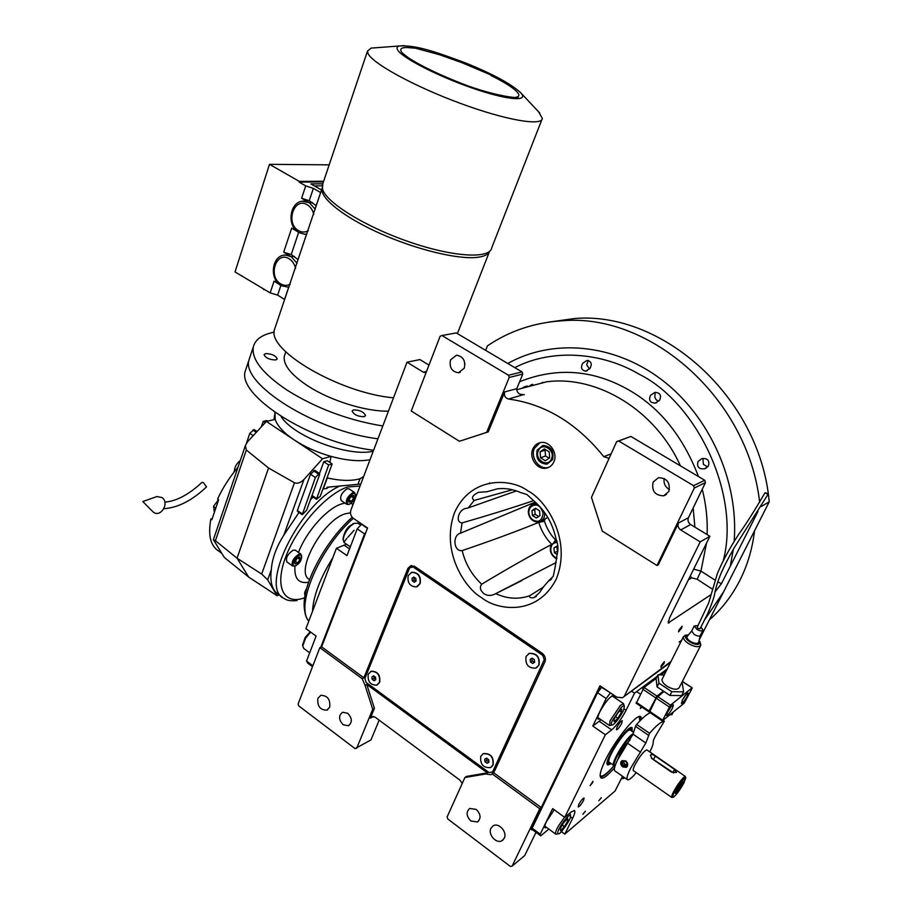 <?xml version="1.0" encoding="UTF-8"?>
<svg xmlns="http://www.w3.org/2000/svg" width="912" height="912" viewBox="0 0 912 912"><rect width="100%" height="100%" fill="white"/><g stroke="black" fill="none" stroke-linecap="round" stroke-linejoin="round"><path stroke-width="1.37" d="M347.746 713.287C352.283 718.291 352.477 722.441 348.35 725.758L343.129 724.732C338.603 719.693 338.42 715.532 342.604 712.249L347.746 713.287M476.235 809.423C480.863 814.211 481.262 818.395 477.443 821.963L470.9 820.994C466.271 816.16 465.895 811.976 469.771 808.442L476.235 809.423M555.328 566.249L553.231 576.373L548.853 580.625L551.714 578.835M512.407 489.755L474.206 500.414C470.98 498.055 472.393 495.364 478.447 492.32L486.803 491.773L497.416 488.832C504.997 487.897 512.726 489.128 520.592 492.537L526.976 494.555L533.987 500.996C545.262 510.788 552.569 523.306 555.944 538.536C557.836 543.335 558.383 548.021 557.551 552.604L557.175 554.371M556.206 562.476L494.6 594.214C491.021 595.935 487.521 595.821 484.112 593.883C480.202 590.452 479.404 587.225 481.696 584.204C506.183 569.441 529.405 556.229 551.361 544.567M542.971 587.567L539.63 592.526L533.885 597.668C530.317 598.124 529.006 597.44 529.94 595.639L543.655 586.906M518.358 369.748L521.504 371.617M590.064 368.277L585.778 371.138C581.514 370.34 580.488 367.718 582.711 363.261L587.009 360.411C591.25 361.232 592.264 363.854 590.064 368.277M552.592 459.591L547.052 464.185C538.912 463.524 535.618 458.839 537.179 450.106L542.879 445.444C550.962 446.219 554.2 450.927 552.592 459.591M373.453 716.422L370.375 718.166L374.422 708.316L366.784 684.467L487.316 772.852L466.499 776.42L464.915 777.526L447.119 816.924L447.769 818.953L510.31 866.4L512.088 866.172L539.756 808.75L492.081 773.832L490.93 774.721L491.91 774.026M370.375 718.166L371.936 716.57L375.14 717.174L460.047 780.227L462.213 783.522M367.992 683.829L365.074 685.368L372.723 709.262L374.422 708.316M671.027 661.451L622.417 697.783L616.683 697.11L599.982 685.778L541.249 807.565L493.643 772.726L544.92 661.873C546.037 658.555 545.114 655.682 542.161 653.254L414.709 566.455L410.845 565.668L407.972 568.301L363.899 677.798L362.189 678.688L319.85 647.68L298.121 703.961L298.737 705.888L355.087 748.638L370.967 739.928L379.164 720.172M356.649 748.342L372.723 709.262M488.422 772.076L485.754 773.957L464.915 777.526M362.189 678.688L365.074 685.368M317.878 698.33L320.819 695.332C327.522 695.491 330.475 699.447 329.699 707.199L326.827 710.152C320.112 710.06 317.137 706.116 317.878 698.33M363.899 677.798L321.617 646.859L319.85 647.68M321.617 646.859L367.57 528.002L353.423 518.392C350.801 516.238 349.934 513.547 350.824 510.31L407.014 362.201L419.919 359.567L428.982 365.096M548.351 322.175L574.366 318.55C662.329 310.775 760.118 397.598 769.226 501.839L699.219 639.916M541.249 807.565L539.756 808.75M512.088 866.172L524.765 855.502L535.994 832.314M490.93 828.256L493.187 825.805C498.761 822.236 507.585 832.132 504.245 838.253L502.067 840.647C496.481 844.307 487.612 834.412 490.93 828.256M485.754 773.957L490.93 774.721M494.008 772.247L491.477 772.145M493.643 772.726L492.081 773.832M410.389 567.538L411.654 565.543M532.847 448.932C528.595 457.813 537.362 470.318 546.356 468.13C549.776 467.377 552.284 465.291 553.858 461.882C558.144 453.116 549.571 440.621 540.656 442.571C537.065 443.266 534.466 445.387 532.847 448.932M624.617 695.571L700.199 541.899L680.705 529.952C678.22 528.094 677.479 525.779 678.471 523.021L658.361 564.71L656.993 565.508L694.328 488.034L705.478 482.562L688.446 517.708C687.454 520.433 688.184 522.713 690.635 524.537L680.705 529.952M609.113 458.314L603.79 456.673C576.908 423.271 545.125 404.062 508.463 399.034C505.111 397.951 503.869 395.569 504.724 391.886L488.251 431.889L486.62 432.391L509.215 377.465L522.758 374.114L516.739 388.717C516.796 392.513 518.939 394.52 523.169 394.714L508.463 399.034M509.215 377.465L508.497 375.254L441.921 335.525L440.143 336.209L411.255 411.004L459.409 441.283L488.251 431.889M426.064 372.643L423.305 372.187L407.014 362.201M659.604 400.129L655.192 403.104C649.982 402.739 648.432 400.14 650.541 395.295L655.01 392.331C660.128 392.741 661.667 395.341 659.604 400.129M708.396 465.975L704.623 468.802C698.786 469.338 696.597 466.887 698.056 461.449L701.944 458.588C707.701 458.143 709.855 460.606 708.396 465.975M574.366 318.55L562.886 320.739C534.842 322.415 509.694 330.771 487.464 345.842L485.651 350.356M761.041 506.582L769.226 501.839M562.886 320.739C650.302 313.158 748.034 398.248 759.662 502.364M681.64 628.117L678.585 631.845L679.041 629.93L682.096 626.202L681.64 628.117M663.982 663.48L660.904 667.231L661.337 665.418L664.403 661.656L663.982 663.48M758.02 511.415L721.415 583.714L715.042 591.934M668.188 622.964L711.155 594.556M668.245 623.021L669.499 618.051L709.889 536.279L690.635 524.537M700.199 541.899L709.889 536.279M540.292 521.47L543.974 521.333L538.753 522.394C515.394 531.833 489.858 541.226 462.167 550.586C453.652 552.091 452.09 535.105 460.583 533.144L535.241 502.09M533.588 500.654C511.37 508.166 487.521 515.588 462.042 522.918C454.803 522.439 458.588 508.349 467.32 508.223L516.397 490.907M548.682 467.366L547.895 467.548C538.924 469.748 530.157 457.254 534.409 448.396L539.893 442.719M694.328 488.034L693.576 485.686L618.701 441.009L616.649 441.636L591.466 497.405L602.285 531.115L656.993 565.508M616.649 441.636L630.876 436.46L704.737 480.259L705.478 482.562M459.409 441.283L486.62 432.391M693.667 569.134L700.94 571.106L714.871 580.009M723.262 560.755C740.818 494.372 696.54 402.363 639.095 374.205C602.513 352.431 552.547 348.076 514.767 367.616M464.938 364.39L464.094 360.525M508.497 375.254L522.063 371.948L456.262 332.926L441.921 335.525M522.063 371.948L522.758 374.114M717.778 581.788L721.415 583.714M688.343 579.895L691.627 577.832L697.144 579.257L712.272 589.072M669.465 489.596C665.213 487.054 663.457 483.349 664.198 478.481M554.234 541.762L555.647 540.109C550.472 534.717 546.744 528.401 544.453 521.185L543.951 521.333M555.476 540.303L554.519 541.625M534.74 502.284L532.961 504.233M653.117 482.06L658.418 477.694C667.048 478.07 670.514 482.676 668.815 491.522L663.708 495.809C654.998 495.569 651.464 490.987 653.117 482.06M693.576 485.686L704.737 480.259M618.701 441.009L630.876 436.46M450.528 359.864L456.467 355.213C463.102 356.375 465.713 360.685 464.288 368.152L458.485 372.769C451.782 371.686 449.137 367.388 450.528 359.864M556.685 541.01L555.488 541.249L556.468 540.782M542.218 520.547L547.736 517.355M535.948 502.729L534.968 503.492M544.966 519.806L542.891 520.25M527.147 385.901L524.286 387.703M531.673 384.579L528.447 386.608M523.226 387.988L525.745 386.357M532.688 384.317L529.462 386.335M489.55 483.622L489.562 482.87M541.34 383.2L542.743 382.299M522.086 388.284L524.297 386.848M723.615 591.797L704.634 619.898M681.595 640.372L679.144 642.014M754.543 530.795C752.389 548.842 747.407 565.531 739.621 580.853C731.755 596.106 721.688 609.102 709.399 619.818M589.46 369.064L586.667 364.697L588.32 360.479M658.703 401.223L657.472 400.733C654.998 398.966 654.257 396.64 655.238 393.779M707.666 466.933L703.369 464.345L703.015 459.203M557.095 542.344C553.869 542.868 551.965 544.145 551.372 546.163C549.982 550.552 551.179 554.234 554.963 557.232L556.867 558.133M555.488 541.249L550.985 545.319C549.355 550.324 550.723 554.519 555.077 557.927L556.799 558.794M557.836 545.672L553.972 547.827L554.382 552.706L557.175 554.496M553.972 547.827L556.662 546.539L557.722 551.817M557.859 545.775L556.662 546.539M554.382 552.706L557.072 551.407M528.8 512.989C529.678 517.822 532.3 520.547 536.655 521.174C540.064 521.664 542.23 519.031 543.153 513.285C541.238 507.46 538.604 504.735 535.253 505.088C530.989 505.533 528.835 508.166 528.8 512.989M537.179 503.891L533.896 503.926C530.066 505.214 528.219 508.144 528.356 512.738C529.325 518.278 532.3 521.39 537.293 522.063L539.3 521.824C543.176 520.433 544.966 517.366 544.669 512.647M547.645 517.492L541.158 521.003M539.528 510.766L535.526 508.246L531.97 510.617L532.391 515.497L536.381 518.016L539.95 515.656L539.528 510.766M532.391 515.497L535.15 514.322L538.627 516.534M531.97 510.617L534.728 509.466L535.15 514.322M536.051 508.577L534.728 509.466M365.883 532.391L364.572 533.908L320.773 647.246M312.508 666.695L307.857 663.252L306.535 661.063L316.111 636.086L305.93 628.664L336.425 548.283L346.982 555.602L357.219 528.892L361.711 524.024M367.433 528.356L361.289 524.183M364.572 533.908L357.219 528.892M312.873 665.76L306.535 661.063M336.425 548.283L346.514 544.225M360.867 523.454L360.343 524.833M350.333 546.858L344.508 542.834L343.197 540.052C343.516 535.344 346.013 530.636 350.653 525.893L354.369 523.294L358.051 523.271M343.117 538.832L343.083 538.388C344.234 532.745 346.412 528.618 349.604 526.019L354.323 523.306M309.692 652.832L303.81 648.5L302.727 646.015L305.566 638.24L310.684 632.13M302.67 644.75L305.144 637.568L310.16 631.754M614.494 768.052L607.358 775.223C603.972 778.004 601.749 778.78 600.677 777.571C599.252 775.348 600.848 769.489 605.465 759.981C614.905 740.487 634.934 715.521 640.27 716.319L642.116 718.69M614.449 765.624L606.332 773.935C603.527 776.226 601.521 777.138 600.29 776.648L600.29 776.648M639.893 716.342L640.384 720.412M548.842 829.076L540.736 835.837L532.688 829.863L532.152 828.176L597.531 692.687L601.886 687.067M621.676 723.478L622.303 720.685C620.947 721.061 619.191 723.182 617.048 727.046L616.421 729.828C617.777 729.452 619.533 727.331 621.676 723.478M583.52 800.497L584.09 798.011C582.711 798.445 580.933 800.599 578.767 804.464L578.208 806.938C579.587 806.493 581.354 804.35 583.52 800.497M601.544 687.306L610.516 692.926M657.221 676.328L634.547 693.143L631.503 691.102M659.171 674.88L667.333 668.815M622.52 776.237L615.076 791L564.802 834.127L561.347 831.584M532.152 828.176L540.235 834.161L540.736 835.837M540.235 834.161L552.661 808.613L564.699 817.391L605.351 734.753L592.8 726.055L606.172 698.569L597.531 692.687M610.185 693.177L606.172 698.569M592.663 782.564L592.948 781.322L590.098 785.665L592.663 782.564M641.033 706.515L640.338 708.556L641.866 707.085M585.401 811.213L582.882 814.279L585.401 811.213M601.293 797.692L598.865 800.668L601.293 797.692M634.547 693.143L626.088 710.254C621.505 718.952 616.706 725.496 611.678 729.885L599.218 721.278L601.042 719.716M605.351 734.753L611.678 729.885M564.699 817.391L571.197 811.965L574.378 810.472C575.404 811.156 574.811 813.8 572.588 818.395L570.479 816.856M564.802 834.127L572.588 818.395M614.118 697.247L613.628 695.457C609.968 696.335 605.363 701.83 599.788 711.919C597.782 716.182 597.28 718.645 598.283 719.294L599.891 718.918M615.418 698.136L616.113 696.722M592.8 726.055L599.218 721.278M554.222 809.753L546.459 821.587C544.738 825.2 544.304 827.287 545.159 827.834L546.664 827.469M544.726 826.888L545.422 826.546M612.83 695.468L612.807 696.358M597.782 718.382L598.58 718.018M601.84 687.044L598.831 689.153L531.149 829.453L532.505 829.304M598.831 689.153L599.492 689.597L598.876 690.886M532.334 828.734L531.764 829.909M600.21 689.096L599.492 689.597M623.158 776.693L623.808 778.392L624.709 777.788M621.209 778.837L623.284 778.495M621.163 707.552L612.169 720.993C610.903 723.74 611.04 725.063 612.579 724.96C616.238 723.182 622.953 712.352 623.512 710.095L624.389 706.595C624.093 705.455 623.021 705.774 621.163 707.552M624.344 706.378L623.557 703.665L620.297 705.5L610.025 720.868L609.49 725.542L611.815 725.12M617.869 718.234L621.596 711.93L621.619 709.183L617.88 712.762L614.118 719.123L614.141 721.837L617.869 718.234L615.577 716.661M621.596 711.93L619.932 710.79M560.492 826.204C557.494 831.607 556.913 834.104 558.737 833.716L558.76 833.693C559.478 835.267 571.459 818.965 570.581 815.887L569.51 815.396C567.002 816.935 563.992 820.538 560.492 826.204M564.517 817.255L558.703 825.52C555.864 830.501 554.906 833.408 555.818 834.206L558.053 833.842M570.547 815.704L569.875 813.071M567.959 820.606L567.674 818.509L563.833 822.464L560.276 828.529L560.595 830.593L564.425 826.625L567.959 820.606L566.603 819.614M564.425 826.625L562.305 825.075M639.882 720.913L639.118 716.547M600.142 775.816L601.738 776.123C604.303 775.61 608.429 772.099 614.107 765.567M607.312 764.575L607.859 765.043L611.188 763.572M632.278 731.504L632.027 727.537L631.389 727.457C625.769 727.035 603.767 761.041 607.346 764.644M630.785 727.605L631.503 729.623M607.951 763.549L607.096 763.618M631.594 731.036L631.036 729.087C626.84 725.929 603.094 762.763 608.863 763.492L610.516 763.105M630.568 730.33L630.317 730.159C626.373 727.343 604.428 761.269 609.49 762.375L609.558 762.409M633.213 733.613L631.913 734.502C624.298 740.122 609.991 764.917 613.981 765.533L609.239 762.204M630.055 740.156C626.612 743.166 623.215 747.794 619.864 754.064L618.051 759.035M632.791 734.89L632.438 735.152C624.56 740.989 610.06 766.673 615.11 765.795M312.508 611.325C313.306 596.095 320.101 578.185 332.891 557.585C320.101 578.185 313.306 596.095 312.508 611.325M346.913 538.376L343.801 542.207M359.875 524.514L360.799 523.648L359.875 524.514M538.297 450.79C534.113 459.58 547.85 468.095 551.464 458.896C555.704 450.038 541.831 441.568 538.297 450.79M540.064 451.885L540.554 457.79L545.353 460.754L549.685 457.801L549.195 451.873L544.384 448.909L540.064 451.885L545.057 450.129L545.536 456L549.104 458.2M540.554 457.79L545.536 456M545.672 449.707L545.057 450.129M492.583 771.951L544.225 659.718L542.845 655.409L413.022 566.922L409.659 567.845L364.88 678.505L366.145 682.484L489.071 772.555L492.583 771.951L494.908 770.298L545.194 661.154M409.659 567.845L414.276 566.192M542.845 655.409L543.814 654.827M413.022 566.922L414.47 566.306M544.225 659.718L545.422 658.988M411.164 572.531L411.973 572.234C418.426 572.576 421.15 576.35 420.17 583.555L417.263 586.598M408.188 575.632L411.722 572.348C418.163 572.679 420.899 576.452 419.919 583.669L416.453 586.906C409.978 586.633 407.219 582.871 408.188 575.632M413.786 577.057L412.007 578.242L412.258 580.83L414.287 582.221L416.066 581.035L415.826 578.447L413.786 577.057M412.007 578.242L413.945 577.399L414.196 579.975L415.906 581.149M412.258 580.83L414.196 579.975M370.648 671.54L371.355 671.221C377.728 671.335 380.509 675.005 379.711 682.244L377.363 684.855M368.243 674.196L371.104 671.357C377.465 671.46 380.247 675.142 379.449 682.37L376.656 685.174C370.272 685.117 367.468 681.458 368.243 674.196M373.589 675.803L371.891 676.864L372.142 679.337L374.091 680.762L375.778 679.702L375.527 677.217L373.589 675.803M371.891 676.864L373.726 675.906M372.142 679.337L374.102 678.311L375.755 679.52M373.874 676.009L374.102 678.311M528.47 653.801L529.393 653.334C536.837 653.14 540.041 657.039 539.003 665.03L536.701 667.618M526.076 656.469L529.165 653.471C536.609 653.277 539.813 657.176 538.775 665.167L535.777 668.108C528.299 668.382 525.073 664.495 526.076 656.469M532.186 658.145L530.214 659.296L530.442 661.964L532.642 663.469L534.614 662.317L534.386 659.65L532.186 658.145M532.642 663.469L534.603 662.272M530.442 661.964L532.198 660.892L534.386 662.397M531.97 658.259L532.198 660.892M482.676 754.042L483.451 753.586C490.702 753.175 493.928 756.971 493.107 764.94L491.283 767.117M480.772 756.276L483.212 753.745C490.474 753.346 493.688 757.131 492.879 765.111L490.508 767.585C483.235 768.052 479.986 764.29 480.772 756.276M486.586 758.123L484.717 759.16L484.956 761.702L487.042 763.241L488.912 762.215L488.684 759.662L486.586 758.123M487.042 763.241L488.889 761.965M484.956 761.702L486.746 760.46L488.843 761.987M486.541 758.157L486.746 760.46M164.844 502.136C176.404 501.212 188.818 494.6 202.076 482.311L203.65 482.87L206.5 486.894C192.158 500.483 177.965 507.745 163.898 508.679M161.983 497.553C169.894 502.74 160.763 518.073 153.307 512.134L142.774 501.532L156.932 496.55L161.983 497.553M155.336 497.108L156.932 496.55M671.449 772.111L676.476 772.475L674.515 769.34L655.272 756.071C652.878 754.349 651.271 754.064 650.427 755.216L652.126 758.761L671.449 772.111M674.652 791.707C672.554 795.834 672.155 797.658 673.432 797.179C676.351 794.922 679.805 790.248 683.783 783.157L685.778 777.89L683.624 777.4L674.652 791.707M685.744 777.742L685.322 776.42L683.624 777.4C680.363 780.729 677.046 785.437 673.694 791.548C671.848 795.116 671.232 797.099 671.836 797.498L672.908 797.282M682.678 779.555L684.182 779.156L684.969 777.662M684.182 779.156L681.834 781.345L682.621 779.851M676.442 792.756C680.523 787.877 682.723 784.126 683.031 781.481L682.073 782.04C677.981 786.896 675.769 790.658 675.45 793.337L676.442 792.756M673.58 772.966L651.35 758.089M676.909 791.855L682.518 782.644C681.595 782.473 679.748 784.776 676.955 789.553L676.909 791.855M679.793 785.677L677.297 790.442L680.648 786.087L681.207 784.366L679.793 785.677M680.648 786.087L679.907 785.574M678.699 789.119L677.924 788.584M297.221 558.019L299.774 557.084L299.968 559.546L297.597 562.989L295.043 563.947L294.542 562.864L297.209 558.03M351.268 496.31L353.639 495.535L353.719 498.089L351.405 501.429L349.034 502.227L348.943 499.673L351.268 496.31M253.217 435.64L249.808 433.348L254.083 429.586M302.203 514.664L297.46 511.393L297.38 510.481L310.525 474.24L314.765 470.307M319.667 474.502L319.234 473.522L315.392 477.523L302.248 514.687L306.58 510.298L319.667 474.502M322.951 488.935L326.633 488.513L327.1 487.236L360.787 484.044M278.354 594.316C272.152 590.303 269.804 582.13 271.309 569.795C272.05 558.76 276.233 547.189 283.86 535.093L298.999 512.453M310.456 499.696L313.192 497.074M222.961 511.472L220.59 518.449M327.545 476.474L327.294 477.956C340.803 480.92 351.724 481.171 360.058 478.709L363.603 476.623M327.294 477.956L323.361 488.638M323.806 461.746L327.305 460.742L332.15 463.969L328.662 464.972L323.806 461.746L319.508 473.488M294.451 482.756L261.676 574.058L267.672 579.861L277.066 595.718L248.702 577.079L224.363 557.506L213.385 539.665L215.426 540.702L246.331 450.015L268.561 468.016L294.451 482.756C297.403 483.907 300.572 482.824 303.958 479.495L322.529 458.77L331.022 456.376L329.927 462.487M277.066 595.718L279.106 594.898M246.331 450.015L245.408 445.478L247.802 441.476L266.384 421.435L275.173 419.395L274.991 412.429M221.639 553.208L218.629 551.03C210.467 545.775 207.879 535.093 210.877 518.985L211.88 519.703L218.641 499.673L217.626 498.967C222.813 487.726 229.607 477.147 238.009 467.229M326.633 488.513L328.639 487.168M370.021 459.705C359.636 461.7 346.64 460.594 331.022 456.376C317.182 452.432 304.904 446.948 294.177 439.915L266.384 421.435M315.392 477.523L310.525 474.24M328.662 464.972L316.464 499.297L320.215 496.356L332.15 463.969M322.529 458.77L294.177 439.915C283.723 432.835 277.396 425.995 275.173 419.395M261.676 574.058L237.052 558.201L248.702 577.079M268.561 468.016L237.052 558.201L215.426 540.702M249.808 433.348L246.445 443.255M267.706 421.127L266.828 420.535L263.192 421.378L261.299 426.919M265.198 422.712L263.192 421.378M212.12 518.609L210.877 518.985M281.021 416.442C293.356 436.586 348.589 457.334 373.236 451.223M233.905 472.279L234.441 470.546C234.772 466.773 236.721 463.421 240.301 460.48M306.671 588.525C304.631 591.728 304.106 593.997 305.11 595.308M349.079 488.889L347.255 488.718C341.715 492.571 339.686 496.504 341.156 500.506L346.617 504.199M295.42 550.267L293.265 550.13C287.576 554.086 285.467 558.041 286.949 561.974L292.41 565.85M373.612 450.232C311.015 443.015 235.957 395.078 245.419 370.648L246.308 367.981M218.595 499.639L213.75 506.012L214.115 511.279M215.289 507.847L213.579 506.639M250.036 356.752L249.158 359.385C239.833 383.405 315.256 431.216 377.956 438.786C315.256 431.216 239.833 383.405 249.158 359.385L250.036 356.752M352.351 495.581L353.639 495.524L353.719 498.077L351.177 496.39M348.92 499.753L351.405 501.429L349.034 502.227L348.623 501.053M353.708 498.112L351.416 501.418M298.543 557.152L299.763 557.084L299.968 559.546L297.483 557.802M294.975 561.131L297.597 562.989L295.043 563.947L294.553 562.636M299.957 559.569L297.608 562.966M354.107 530.282L347.871 537.236M274.295 332.162C262.268 334.487 255.292 339.355 253.354 346.777C251.233 359.066 262.485 373.532 287.098 390.165C316.35 408.394 348.259 420.329 382.823 425.972M283.689 255.246L285.821 255.075L291.224 256.717L283.689 252.191L291.692 228.125L297.278 231.42M306.592 234.088L288.751 287.269M302.362 201.244L309.316 202.703L301.61 198.246L305.714 185.888L313.363 188.385L320.602 192.523L320.967 191.623M320.602 192.523L297.563 261.06M541.842 119.7L491.75 247.768C490.109 259.088 453.731 257.275 409.374 241.942C365.017 226.757 325.436 202.111 322.449 188.807L322.802 183.802M378.229 47.561L371.047 48.108L367.49 51.129L368.049 53.546C372.449 63.475 414.515 86.492 460.252 103.33C506.012 120.27 542.15 126.335 542.355 118.389L538.57 111.788M510.264 97.219L509.534 97.139M401.599 52.075L401.269 51.562C399.399 47.971 403.036 46.786 412.156 47.994L412.167 47.356L413.375 47.629L439.094 54.595L461.791 62.632L491.785 75.343L493.449 76.711C505.898 83.072 513.912 88.304 517.492 92.408C519.122 94.403 519.259 95.84 517.891 96.718L515.531 97.424M489.687 251.256C488.296 254.608 483.941 256.66 476.634 257.423C457.129 259.475 415.792 249.432 379.882 233.335C343.915 217.261 319.987 198.166 322.039 188.453L322.221 187.712M493.449 76.711L490.861 75.411M462.521 62.962L461.563 62.586M438.398 54.424L439.299 54.709M412.167 47.584L414.082 48.279M491.693 75.593L493.335 76.414M288.648 287.337L284.578 299.421L277.647 295.135L280.862 285.524M284.647 299.193L285.011 298.292M393.505 397.826C339.549 393.083 266.27 349.991 274.558 329.323L275.287 327.157M323.441 181.91L299.125 182.104L305.714 185.888M321.526 189.981L310.878 183.905L322.814 183.791M316.168 205.69L309.236 200.72L313.363 188.385M298.007 259.555L291.236 254.539L298.646 232.378M277.647 295.135L270.169 292.877L274.067 281.158L279.289 284.362M299.125 182.104L299.353 181.42L269.485 164.331L235.034 271.936L270.169 292.877M314.378 185.911L322.187 185.809M309.236 200.72L301.61 198.246M299.353 181.42L323.669 181.237M291.236 254.539L283.689 252.191M264.708 289.503L263.636 289.617M388.444 411.152C365.986 411.711 330.292 400.642 307.743 385.89C290.723 374.536 282.925 364.595 284.35 356.068L284.977 354.255M269.485 164.331L329.186 164.844M265.666 353.571C271.856 353.833 275.72 355.612 277.248 358.918L275.652 359.978C269.462 359.738 265.586 357.96 264.035 354.643L265.666 353.571M353.525 409.887C359.864 410.012 363.865 411.928 365.518 415.644L364.15 416.704C357.812 416.602 353.799 414.686 352.123 410.97L353.525 409.887M649.823 751.955C652.297 746.974 653.437 743.554 653.231 741.718C653.197 740.362 654.314 737.831 656.594 734.103L664.335 721.221C661.451 721.312 656.526 725.325 649.549 733.271L645.844 742.984L630.5 768.497C627.205 775.166 626.225 778.928 627.57 779.794C629.075 780.148 631.982 777.765 636.28 772.658M622.759 766.912L626.282 767.368L627.308 766.262C628.06 764.267 627.547 762.489 625.769 760.916L622.052 760.642L620.947 761.816C620.285 763.72 620.89 765.419 622.759 766.912M648.386 735.186L635.482 726.351L633.031 734.183L617.766 759.593C614.517 766.262 613.594 770.047 614.996 770.959L627.285 779.6M635.482 726.351L636.633 724.447C642.641 717.698 647.212 713.822 650.347 712.819M663.058 720.366L664.335 721.221L663.047 720.366M633.475 770.697C632.768 770.23 633.293 768.212 635.06 764.644C640.019 755.831 643.963 750.929 646.859 749.915L647.007 750.017M622.018 760.665C620.741 762.671 621.163 764.609 623.272 766.479L626.932 766.832M623.74 765.567L626.168 765.863L627.217 763.789L625.826 761.406L623.398 761.121L622.349 763.196L623.74 765.567L625.051 764.473L626.761 764.678M622.349 763.196L623.671 762.101L625.051 764.473M624.116 761.201L623.671 762.101M689.723 641.82C685.858 639.061 684.673 636.884 686.143 635.299L688.56 634.775L685.539 636.109C685.231 637.784 686.633 639.688 689.723 641.82C696.814 645.377 700.165 645.229 699.812 641.364L700.051 643.108C698.455 645.194 695.012 644.761 689.723 641.82M699.846 641.432L700.849 645.103C698.934 647.6 694.807 647.087 688.457 643.553C684.752 640.999 683.077 638.719 683.441 636.69L686.257 635.105M700.587 645.616L679.28 687.523C677.297 690.179 673.193 689.734 666.957 686.2C663.332 683.624 661.724 681.287 662.146 679.166L662.42 678.631M681.583 682.997L682.347 683.498L683.578 691.843L671.836 691.706L658.943 683.122L657.951 674.846L664.244 674.971M683.578 691.843L681.674 695.571L669.932 695.457L657.062 686.873L656.093 678.574L657.951 674.846M658.943 683.122L657.062 686.873M671.836 691.706L669.932 695.457M673.261 712.044L671.905 714.712L669.989 714.712M767.049 493.312L765.02 492.799L768.052 494.281L767.049 493.312M697.213 627.239L698.022 628.459L700.085 628.733L707.872 613.229C711.907 603.653 714.199 597.064 714.734 593.461C715.612 588.32 717.413 582.392 720.104 575.689C722.555 569.384 727.126 560.31 733.807 548.454L768.018 494.338M702.878 630.386L700.393 635.288C699.447 636.519 697.372 636.257 694.203 634.49L691.672 631.081L694.26 625.928L696.802 629.326C699.994 631.093 702.058 631.366 703.004 630.135L700.952 627.068M694.26 625.928L698.079 625.575M687.363 636.234L687.078 636.576C686.599 637.933 687.682 639.529 690.338 641.364C694.841 643.826 697.612 644.089 698.649 642.162L700.37 635.345M649.629 712.078L656.207 698.193L663.936 691.456M691.98 687.933L670.48 705.147L662.294 720.902L684.171 703.175L691.946 688.674L692.174 687.842L682.313 681.549M667.436 712.226L666.558 715.544C668.017 715.065 669.989 712.591 672.486 708.145L673.375 704.805C671.916 705.284 669.944 707.758 667.436 712.226M682.347 700.188L681.446 703.483C682.837 703.015 684.741 700.621 687.169 696.289L688.081 692.983C686.702 693.439 684.787 695.845 682.347 700.188M668.439 710.414L669.693 708.487M666.262 670.958L660.949 674.914M656.138 678.494L644.077 687.466L656.959 696.084L663.412 691.114M636.325 703.084L644.077 687.466M656.959 696.084L649.082 710.995L648.877 711.827L649.606 711.326M519.601 381.729C556.753 366.955 593.085 369.656 628.607 389.834C659.798 407.55 683.088 436.449 698.478 476.554M366.065 675.575L364.241 676.522M527.968 490.975C544.567 498.83 572.668 538.468 556.24 579.097C536.746 617.344 495.946 609.661 481.867 597.827C466.055 589.289 440.051 552.205 454.529 512.612C471.8 474.502 512.818 478.982 527.968 490.975M410.514 567.23L407.972 568.301M529.94 595.639C518.803 599.606 507.414 598.956 495.786 593.678M468.278 507.893L474.206 500.414M481.696 584.204C471.903 575.084 465.394 563.878 462.167 550.586M460.583 533.144L462.042 522.918M688.446 517.708L678.471 523.021M603.79 456.673L611.154 453.823M516.568 389.743L546.653 381.797C597.064 375.049 655.352 409.967 680.432 465.85M693.166 507.973L694.876 527.125M521.06 394.372L524.275 394.714M516.739 388.717L504.724 391.886M423.305 372.187L426.508 371.48M702.251 489.208C706.116 504.689 707.735 519.806 707.119 534.58M706.538 543.073L700.94 571.106L697.144 579.257M730.261 566.375L733.339 549.252M734.137 541.409C738.982 480.977 709.24 415.496 661.143 379.312C612.955 343.106 552.125 338.557 507.79 363.478M669.362 622.771L668.154 621.517M551.589 544.213C545.581 538.023 541.295 530.75 538.753 522.394M691.627 577.832L690.259 576.019M344.337 545.308L349.547 548.91M626.088 710.254L623.99 708.818M674.515 769.34L672.908 772.441M655.272 756.071L653.687 759.172M357.971 484.238L360.058 478.709M283.86 535.093L303.958 479.495M267.672 579.861L271.309 569.795M338.979 486.415C298.862 504.895 258.746 588.308 284.191 598.511C286.733 600.472 291.008 601.168 296.993 600.575M313.614 470.809L318.47 474.069M302.168 513.787L297.38 510.481M316.384 498.385L312.018 495.41M252.886 430.031L256.295 432.311M360.023 486.05L347.928 486.94C327.066 493.187 297.107 526.463 285.752 556.844C274.102 587.339 283.951 605.534 304.699 597.748M298.498 552.433C306.238 531.559 327.077 508.292 341.533 503.937L344.964 503.082M350.892 503.367L353.069 504.404M308.621 582.232C298.68 583.942 294.12 578.584 294.952 566.135M349.068 504.416C354.449 501.178 356.273 497.222 354.551 492.56L352.944 492.537C347.415 496.413 345.374 500.346 346.822 504.336L348.943 504.461M295.214 566.044C300.618 562.921 302.51 558.953 300.892 554.12L298.954 554.131C293.276 558.121 291.167 562.077 292.627 565.999L295.1 566.09M353.309 493.666C348.715 494.942 344.588 505.909 349.376 504.074C353.936 502.763 358.051 491.91 353.309 493.666M299.33 555.294C294.371 556.901 290.347 567.88 295.488 565.714C300.401 564.072 304.426 553.208 299.33 555.294M309.476 579.827L308.769 579.143C295.146 570.547 323.384 519.817 345.295 513.787L350.447 512.818M308.815 621.038C294.907 606.377 319.565 548.158 353.309 518.312M295.602 268.367C294.53 264.047 292.387 260.866 289.184 258.826C276.211 250.367 267.592 276.598 280.793 283.906C284.02 285.787 287.189 285.855 290.29 284.111M297.05 263.226L291.224 256.717L294.428 256.454M313.796 214.4C312.713 210.011 310.525 206.807 307.241 204.801C293.995 196.468 285.114 223.497 298.6 230.668C301.906 232.503 305.144 232.503 308.324 230.633M315.256 209.224L309.316 202.703L312.508 202.612M404.164 45.623L399.239 45.999C397.028 46.615 396.481 47.891 397.586 49.852C401.645 57.524 437.201 75.901 471.789 87.894C506.468 100.012 528.778 101.996 521.219 93.32L519.977 91.987M298.908 232.537L304.494 234.213L306.888 234.031M281.067 285.661L288.933 287.291M649.549 733.271L636.633 724.447M627.832 743.417L640.612 752.252M633.031 734.183L645.844 742.984M657.484 696.437L670.48 705.147M656.207 698.193L669.203 706.914M662.511 720.07L649.606 711.349M667.288 712.523L671.015 706.732M682.222 700.439L685.721 694.967M642.8 689.21L655.682 697.84M649.082 710.995L636.28 702.331M348.35 725.758L349.353 725.188M477.443 821.963L478.561 821.119M522.006 580.499L494.6 594.214M327.91 709.582L326.827 710.152M587.077 370.796L585.778 371.138M656.879 402.523L655.192 403.093M706.515 467.913L704.623 468.802M623.785 696.768L670.582 662.34M503.31 839.656L502.067 840.647M542.332 588.16L548.853 580.625M557.186 554.165L555.134 566.945M546.356 468.13L547.895 467.548M609.159 458.234L608.35 458.554M426.075 372.609L425.494 372.734M536.336 596.368L533.885 597.668M550.7 579.861L549.047 580.716M521.983 394.577L523.169 394.714M460.218 372.37L458.485 372.769M666.398 494.509L663.708 495.809M543.643 520.307L544.316 520.011M536.21 502.979L533.896 503.926M360.593 524.993L357.709 523.043M343.083 538.388L343.197 540.052M352.853 523.739L354.369 523.294M302.659 644.362L302.727 646.015M597.805 717.493L609.296 725.416M612.032 695.833L623.557 703.665M537.008 814.462L538.023 815.203M544.795 826.09L555.647 834.081M639.779 717.265L639.392 716.467M633.589 732.404L630.317 730.159M646.859 749.915L685.322 776.42M633.327 770.594L671.711 797.407M682.507 782.576L682.347 781.789M676.077 792.346L675.416 792.471M254.038 429.552L257.013 431.547M314.72 470.273L319.588 473.533M213.385 539.665L245.408 445.478M282.207 597.075L280.121 595.57M311.767 496.105L316.418 499.274M274.079 419.645L274.535 415.085M275.025 412.452L274.797 413.125M354.551 492.56L348.874 488.752M300.892 554.12L295.203 550.118M245.419 370.648L253.354 346.777M218.447 499.753L217.729 500.346M213.476 506.833L213.75 506.012M308.792 621.129C306.09 618.404 304.528 613.195 304.118 605.522C303.434 581.936 326.314 540.178 352.18 517.275M285.821 255.075C272.027 254.357 268.664 278.707 280.987 285.604M304.517 201.187C290.039 199.728 285.809 225.492 298.817 232.492M322.244 185.455L367.49 51.129M539.79 113.088L521.003 93.07C511.712 84.189 493.073 74.089 465.097 62.768C437.669 52.657 416.602 44.813 399.239 45.999L371.047 48.108M401.371 51.733C401.987 52.486 401.132 52.303 408.633 57.946C419.714 65.14 435.32 72.823 455.453 80.997C489.459 95.407 521.63 99.522 517.891 96.718M274.558 329.323L288.716 287.326M315.746 207.127L322.039 188.453M457.402 333.61L489.265 252.1M285.798 351.85L284.35 356.068M626.282 767.368L626.909 766.844M686.679 635.014L684.809 635.39M662.146 679.166L683.441 636.69M765.02 492.799C754.247 511.108 745.537 524.856 738.88 534.033C729.589 548.283 722.407 561.484 717.334 573.637L708.681 602.946L697.178 627.319M691.729 630.922L687.078 636.576M682.404 681.389L692.174 687.842M649.401 712.181L662.272 720.89M653.015 680.819L652.034 680.17M640.372 694.1L636.644 691.592M643.245 688.435L642.014 687.602M667.253 712.591L671.072 706.675M682.187 700.496L685.767 694.91M636.086 703.175L648.854 711.805"/></g></svg>

